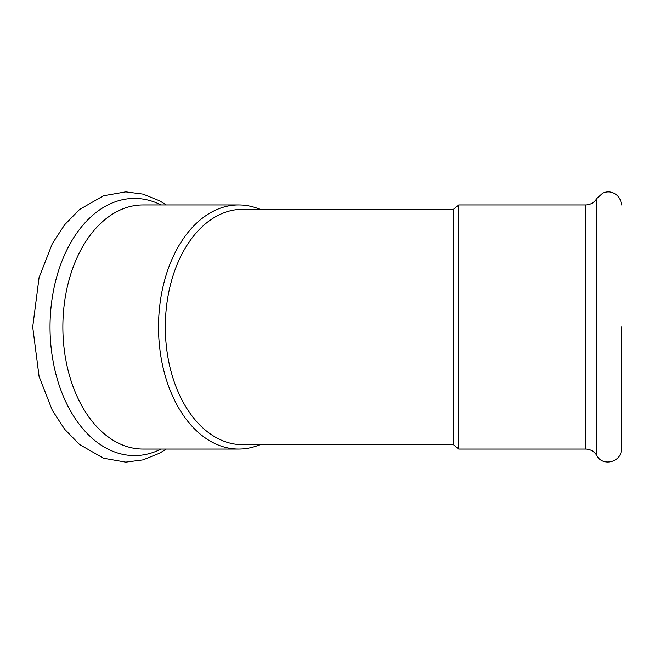 <?xml version="1.0" encoding="UTF-8"?>
<svg xmlns="http://www.w3.org/2000/svg" width="654" height="654" viewBox="0 0 654 654"><rect width="100%" height="100%" fill="white"/><g stroke="black" fill="none" stroke-linecap="round" stroke-linejoin="round"><path stroke-width="0.98" d="M453.475 444.695L453.475 209.305L242.634 209.305A117.695 77.311 90 0 0 165.323 327A117.695 77.311 90 0 0 242.634 444.695L453.475 444.695L458.707 449.053L458.707 204.947L585.575 204.947L585.575 449.053L458.707 449.053M259.924 444.695A122.053 80.172 -90 0 1 238.694 449.053A122.053 80.172 -90 0 1 158.521 327A122.053 80.172 -90 0 1 238.694 204.947A122.053 80.172 -90 0 1 259.924 209.305M238.694 449.053L143.03 449.053A122.053 80.172 -90 0 1 62.858 327A122.053 80.172 -90 0 1 143.03 204.947L238.694 204.947M161.08 449.053A128.593 84.472 -90 0 1 50.023 327A128.593 84.472 -90 0 1 161.08 204.947M621.3 327L621.3 449.053C621.929 462.165 602.481 466.989 596.898 455.593L596.898 198.407C594.29 202.601 590.513 204.784 585.575 204.947M166.296 449.053L159.601 453.197L143.062 459.885L125.748 462.133L103.52 458.241L79.6 444.54L64.713 429.318L52.328 410.385L39.068 376.418L32.7 327L39.068 277.582L52.328 243.615L64.713 224.682L79.6 209.46L103.52 195.759L125.748 191.867L143.062 194.115L159.601 200.803L166.296 204.947M596.898 198.407L602.882 193.004C608.179 190.927 612.978 191.753 617.262 195.497C619.894 198.097 621.243 201.244 621.3 204.947M596.898 455.593C594.29 451.399 590.513 449.216 585.575 449.053M453.475 209.305L458.707 204.947"/></g></svg>
